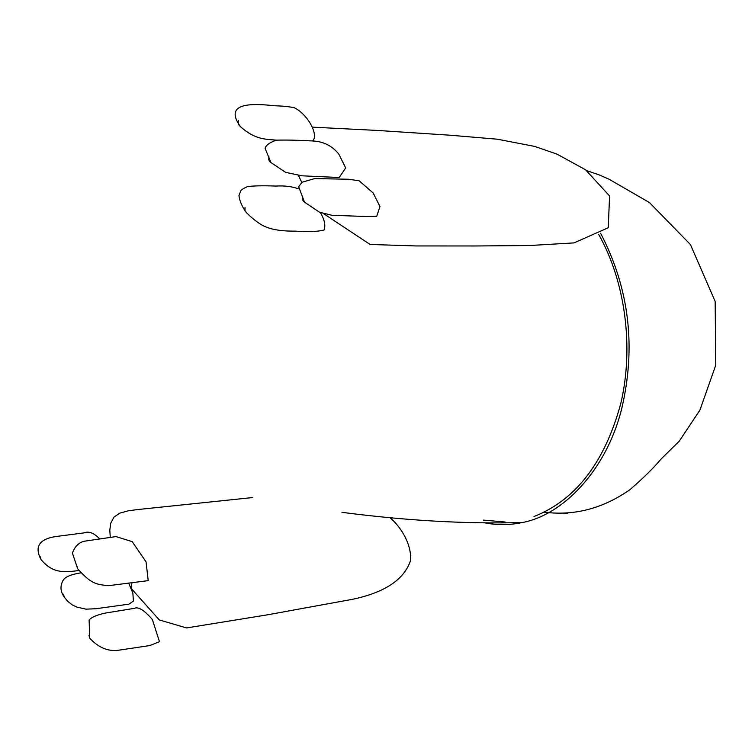 <?xml version="1.0" encoding="UTF-8"?>
<svg xmlns="http://www.w3.org/2000/svg" width="755" height="755" viewBox="0 0 755 755"><rect width="100%" height="100%" fill="white"/><g stroke="black" fill="none" stroke-linecap="round" stroke-linejoin="round"><path stroke-width="1.13" d="M600.593 233.229C629.292 288.419 636.305 347.017 621.629 409.002C606.095 470.893 562.588 515.203 522.262 522.545C509.521 525.235 496.733 525.282 483.898 522.687M302.604 196.3L302.368 199.49L303.812 201.698L319.525 212.221L331.822 215.269L367.289 216.553L376.707 216.251L379.982 206.549L373.14 192.959L359.154 180.785L348.517 179.237L314.693 178.586L302.094 182.229L298.659 186.73L304.548 202.246M268.931 156.644L268.742 159.843L270.224 162.08L285.645 172.366L302 175.811L339.193 177.519L345.696 167.921L338.74 153.992C332.03 145.715 323.234 141.364 312.334 140.949C297.791 140.147 285.786 139.892 276.302 140.166C269.478 142.601 265.741 145.338 265.099 148.376L270.969 162.646M238.363 120.658L238.382 124.292L240.486 126.698C255.048 139.713 265.335 139.175 276.509 140.137M245.016 207.559L244.969 210.9L246.847 213.089C254.633 220.715 261.494 225.528 267.449 227.529C274.197 230.048 283.455 231.256 295.214 231.134C308.436 232.059 318.063 231.662 324.103 229.945C325.735 225.273 324.48 219.478 320.346 212.542M567.628 513.287L563.768 513.428M390.25 517.911C400.678 526.763 411.654 543.864 410.588 560.408C404.227 579.651 384.644 592.656 351.849 599.432L267.515 614.815L186.589 627.943L159.343 619.949L131.729 589.051L131.096 586.71L131.908 583.162M88.958 635.323L89.732 638.173C98.254 647.422 107.644 651.471 117.893 650.319L149.698 645.582L159.465 641.703L152.359 619.496C144.29 610.2 138.307 606.482 134.428 608.332L105.389 613.069C96.895 614.919 91.468 617.231 89.109 620.015L89.732 638.173M63.467 594.223L64.288 597.111L67.799 601.414L72.357 604.963L76.972 607.133L86.051 609.162L95.885 608.728L128.86 604.179L133.399 601.084L132.861 593.062L128.85 583.558M40.213 556.718L41.072 559.653C51.878 572.158 61.249 573.036 78.841 570.497M76.821 565.778L77.689 568.826C91.478 584.096 96.13 584.427 108.616 585.663L148.206 580.642L146.055 561.862L132.191 541.628L115.996 536.588L83.975 541.269C78.529 542.788 74.679 546.743 72.433 553.132L77.689 568.826M522.262 522.545C466.043 524.064 405.945 520.667 341.958 512.324M483.549 520.11L505.104 522.016M598.639 234.333C625.404 281.653 634.096 347.574 620.704 403.821C604.604 462.532 575.697 500.103 533.964 516.533M301.821 182.465L298.47 175.509M312.683 127.17L377.16 130.426L449.971 135.202L497.385 139.203L534.7 146.423L557.001 154.124L585.578 169.79L609.578 195.979L608.247 227.746L573.989 242.902L529.283 245.535L474.735 245.979L415.797 245.941L370.082 244.46L323.621 213.684M312.57 140.959C319.025 135.57 308.238 114.534 294.242 107.72C289.325 106.653 282.502 105.983 273.772 105.709C245.186 102.416 225.037 105.2 240.486 126.698M298.357 188.854C292.251 186.485 284.711 185.56 275.735 186.06C262.797 185.57 253.321 185.768 247.319 186.655C242.902 188.722 240.675 190.232 240.637 191.175L238.939 195.687C239.807 201.717 242.44 207.521 246.847 213.089M586.748 170.658L599.206 174.915L608.992 179.19L649.489 202.595L690.41 244.526L715.155 301.415L715.768 365.127L699.942 410.078L679.292 441.109L661.059 459.068C653.603 467.996 643.203 478.217 629.849 489.731C602.943 508.511 574.413 515.995 544.27 512.183M132.285 589.58L130.398 586.616M110.287 537.296L109.796 530.321L110.711 523.272L113.977 517.118L119.771 513.136L128.274 510.824L137.316 509.597L252.812 497.536M80.681 572.866C71.083 574.423 65.279 576.829 63.269 580.085C59.928 585.786 60.268 591.458 64.288 597.111M99.5 538.692C93.809 532.87 88.609 530.944 83.909 532.907L55.719 536.55C39.137 539.136 34.249 546.837 41.072 559.653"/></g></svg>
